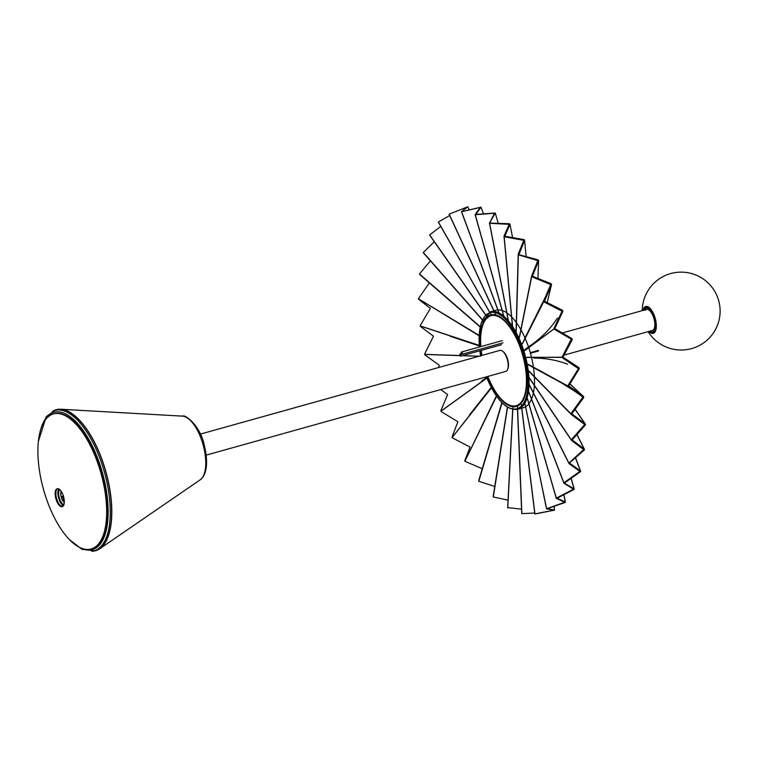 <?xml version="1.0" encoding="UTF-8"?>
<svg xmlns="http://www.w3.org/2000/svg" width="758" height="758" viewBox="0 0 758 758"><rect width="100%" height="100%" fill="white"/><g stroke="black" fill="none" stroke-linecap="round" stroke-linejoin="round"><path stroke-width="1.14" d="M554.809 328.631L554.098 328.858A1.09 1.052 71.2 0 0 554.581 329.446L571.295 339.158L562.341 356.563A1.09 1.052 71.2 0 0 562.237 357.321L562.976 357.16L572.072 339.963A1.09 1.052 71.2 0 0 571.655 338.485L554.799 328.612L562.749 311.566A1.09 1.033 36 0 0 562.218 310.145L544.49 301.277L551.436 284.904A1.09 0.976 15.6 0 0 550.81 283.596L532.438 276.234L538.54 260.932A1.09 0.891 3.8 0 0 537.839 259.795L518.349 254.546A1.09 0.777 -4 0 0 518.358 254.565L516.189 331.928M554.098 328.858L524.877 350.518L554.098 328.858A1.09 1.033 36 0 1 554.079 328.83L554.799 328.593L554.07 328.792A1.09 1.052 71.2 0 0 554.079 328.83L524.849 350.423M530.278 352.678L538.313 350.404L538.625 350.916M538.502 351.001L530.448 353.275M526.819 357.293L562.237 357.321L526.819 357.293M532.438 276.234L531.746 276.509A1.09 0.976 15.6 0 0 532.315 276.992L550.725 284.572L543.78 300.812A1.09 0.976 15.6 0 0 543.77 301.513L544.49 301.277M532.429 276.215L531.728 276.481L519.41 337.623M516.189 332.298L518.368 254.565L519.05 254.281L524.527 240.532A1.09 0.777 -4 0 0 523.787 239.594L504.8 236.24L509.916 224.425A1.09 0.635 -9.9 0 0 509.158 223.733L489.573 223.098L508.438 320.909M512.711 327.816L504.136 236.553A1.09 0.777 -4 0 0 504.752 236.866L523.797 240.324L518.273 253.977A1.09 0.777 -4 0 0 518.33 254.517A1.09 0.891 3.8 0 0 518.349 254.546L516.151 331.862M519.022 254.252L518.33 254.517L516.103 331.786M504.8 236.24L504.127 236.534L504.809 236.25M509.12 324.405L489.592 223.108L508.391 320.852M504.212 317.45L475.238 214.722L475.863 214.4L475.238 214.732L494.491 213.225L489.554 223.089A1.09 0.635 -9.9 0 0 489.573 223.098L495.249 213.026L475.882 214.41L481.008 207.161L461.584 211.7L499.039 312.959M490.227 222.776L489.554 223.089L508.334 320.795M499.778 314.93L461.594 211.7L498.991 312.94M495.41 314.03L449.172 214.154L467.032 207.105L461.565 211.709L467.743 206.792L449.153 214.163L494.131 311.453M462.2 211.397L461.565 211.709L498.944 312.912M449.143 214.23L449.797 213.841L449.172 214.154L494.216 311.462M491.326 314.94L489.677 312.069M438.418 222.198L489.64 312.078M438.38 222.009L489.602 312.097M487.773 317.82L429.682 234.923L440.768 226.386M423.466 252.926A1.09 0.569 -46.3 0 1 423.39 252.869A1.09 0.569 -46.3 0 1 423.305 252.528L423.315 252.509A1.09 0.569 -46.3 0 1 423.315 252.48L482.41 319.734L423.324 252.48L434.268 241.726M482.372 319.829L423.305 252.528L482.391 319.772M480.165 326.67L419.553 274.045A1.09 0.569 -46.3 0 1 419.894 273.42L430.421 260.847M479.084 335.358L418.52 298.823L479.084 335.368M424.688 354.441A1.09 0.853 -80.5 0 1 424.688 354.403A1.09 0.891 -97.8 0 1 424.679 354.374L460.078 355.511L424.679 354.365A1.09 0.853 -80.5 0 1 424.821 353.616L433.472 336.201L420.605 326.575A1.09 0.853 -80.5 0 1 420.254 325.987A1.09 0.786 -66.2 0 1 420.254 325.959L479.245 345.373L420.245 325.921A1.09 0.786 -66.2 0 1 420.453 325.191L430.383 308.402L418.804 299.429A1.09 0.786 -66.2 0 1 418.52 298.889A1.09 0.692 -55 0 1 418.52 298.851A1.09 0.786 -66.2 0 1 418.511 298.823L479.075 335.434M418.52 298.889L479.075 335.51M480.657 356.165L479.416 356.127M424.688 354.403L460.106 355.568M462.418 355.644L479.17 356.194M438.494 367.564L439.252 365.252L425.115 355.038A1.09 0.891 -97.8 0 1 424.698 354.441L460.144 355.635M462.209 355.701L478.923 356.269M496.537 396.188L464.948 461.091A1.09 0.777 -147 0 1 464.948 461.091A1.09 0.673 -157.7 0 1 464.929 461.072A1.09 0.777 -147 0 1 464.891 460.466L470.064 447.078L452.744 438.029A1.09 0.777 -147 0 1 452.185 437.518A1.09 0.843 -133.2 0 1 452.166 437.489A1.09 0.777 -147 0 1 452.156 437.461A1.09 0.843 -133.2 0 1 452.147 436.788L457.889 421.713L441.478 411.793A1.09 0.843 -133.2 0 1 440.957 411.224L486.949 378.053L440.957 411.224A1.09 0.881 -116.3 0 1 440.938 411.196A1.09 0.843 -133.2 0 1 440.929 411.168L486.892 377.91M440.938 411.196L486.92 377.977M464.929 461.072L496.499 396.131M464.967 461.12L496.575 396.235L464.967 461.12A1.09 0.673 -157.7 0 0 465.554 461.556L482.278 468.728M494.775 486.494L479.444 481.519A1.09 0.55 -166.1 0 1 478.829 481.178A1.09 0.673 -157.7 0 1 478.734 480.619M508.059 500.176L493.287 496.964L507.557 407.245L493.287 496.964A1.09 0.55 -166.1 0 1 493.269 496.954L507.472 407.188M493.269 496.954L507.509 407.217M521.561 509.177L507.699 507.614M517.477 406.099L521.864 513.63L517.515 409.367M521.779 513.469L517.562 409.358L521.864 513.63L534.731 513.043M524.489 401.209L546.584 508.741L547.295 508.684L546.509 508.808L553.757 510.238L534.892 513.886M541.932 512.692L535.716 513.829M535.631 513.858L554.553 510.134L547.276 508.694L564.814 502.573L565.316 502.033L557.092 498.233L573.692 489.611A1.09 0.493 162.9 0 0 574.213 488.967A1.09 0.493 162.9 0 0 574.081 488.815L563.943 482.979L528.487 391.327M524.858 403.199L546.509 508.808M527.379 388.191L563.952 482.96A1.09 0.493 162.9 0 0 563.943 482.979A1.09 0.654 157.8 0 0 563.933 483.007A1.09 0.493 162.9 0 0 563.924 483.187A1.09 0.493 162.9 0 0 564.047 483.329L573.465 489.194L556.855 497.892A1.09 0.493 162.9 0 0 556.381 498.29A1.09 0.493 162.9 0 0 556.363 498.319L564.663 502.298L546.594 508.732L524.877 403.152M546.594 508.732L547.304 508.675M527.113 397.77L556.363 498.319L557.102 498.224M563.829 494.709L565.316 502.033M564.672 482.884L580.183 471.94A1.09 0.654 157.8 0 0 580.448 470.917L569.76 463.242L569.021 463.327A1.09 0.654 157.8 0 0 569.201 463.773L579.879 471.4L564.369 482.458A1.09 0.654 157.8 0 0 563.952 482.96L564.672 482.884L563.933 482.998L528.506 391.242M563.952 482.96L528.515 391.175M529.131 377.512L571.437 440.019A1.09 0.796 151.7 0 0 571.437 440.047A1.09 0.91 143.5 0 0 571.428 440.076A1.09 0.796 151.7 0 0 571.674 440.578L583.669 449.57L569.381 462.702A1.09 0.796 151.7 0 0 569.031 463.299A1.09 0.654 157.8 0 0 569.021 463.327L584.067 450.214A1.09 0.796 151.7 0 0 584.191 449.001L572.167 439.924L571.437 440.047L529.255 377.882M575.474 457.974L580.448 470.917M569.855 383.946L583.338 396.377L568.708 385.898L579.074 369.07A1.09 1.033 108.3 0 0 578.78 367.573L562.976 357.179L562.246 357.35A1.09 1.052 71.2 0 0 562.256 357.388A1.09 1.033 108.3 0 0 562.692 357.994L578.458 368.663L568.14 385.301A1.09 1.033 108.3 0 0 567.979 386.049L528.231 364.304L567.979 386.049A1.09 0.985 130.8 0 0 567.979 386.087L568.718 385.917L567.979 386.087A1.09 1.033 108.3 0 0 567.988 386.116A1.09 0.985 130.8 0 0 568.358 386.713L582.902 397.031L571.305 413.233A1.09 0.985 130.8 0 0 571.087 414.02A1.09 0.91 143.5 0 0 571.39 414.579L584.693 424.48L571.721 439.346A1.09 0.91 143.5 0 0 571.437 440.019L572.167 439.905L571.428 440.076L529.245 377.797M571.437 440.019L529.245 377.711M572.167 439.905L585.176 425.21A1.09 0.91 143.5 0 0 585.157 423.855L571.816 413.859L583.499 397.836A1.09 0.985 130.8 0 0 583.338 396.377M529.018 371.297L571.087 414.02L571.816 413.859M575.028 409.358L585.157 423.855M528.241 364.39L567.979 386.087L528.26 364.484M567.979 386.049L568.708 385.898M526.857 357.473L562.976 357.179M562.237 357.321A1.09 1.033 108.3 0 0 562.246 357.35L526.838 357.378M571.077 413.953L571.816 413.821L571.077 413.982L529.008 371.126L571.077 413.953A1.09 0.91 143.5 0 0 571.077 413.982L529.018 371.212M576.847 434.58L584.191 449.001M528.582 383.273L569.031 463.299L569.76 463.204M569.031 463.299L529.169 384.477M569.021 463.356A1.09 0.796 151.7 0 1 569.021 463.327L529.169 384.552M569.021 463.346L529.16 384.638M571.077 478.345L574.081 488.815M526.857 396.557L556.381 498.29L527.151 397.647M556.381 498.29L527.142 397.704M554.003 506.325L554.477 510.096M521.343 404.478L534.949 513.905L535.65 513.848M534.949 513.905L521.665 407.198M521.599 407.254L534.921 513.915L521.637 407.226M513.014 405.786L512.825 409.405M512.74 409.396L507.765 507.898L512.787 409.396M502.052 402.811L478.829 481.178L502.042 402.801M478.791 481.141A1.09 0.55 -166.1 0 0 478.81 481.159L502.004 402.763M478.8 481.141L501.957 402.716M491.459 387.85L452.185 437.518L491.459 387.85M452.166 437.489L491.421 387.783M452.156 437.461L491.383 387.717M440.929 411.158A1.09 0.881 -116.3 0 1 440.966 410.438L447.627 394.52L440.758 389.584M420.254 325.987L479.255 345.525M420.254 325.959A1.09 0.853 -80.5 0 1 420.245 325.921L479.255 345.44M419.771 274.586A1.09 0.692 -55 0 1 419.553 274.102L480.136 326.802M418.52 298.823A1.09 0.692 -55 0 1 418.786 298.131L429.398 282.905M419.544 274.093A1.09 0.569 -46.3 0 1 419.553 274.074L480.155 326.736M419.553 274.074A1.09 0.692 -55 0 1 419.553 274.045L480.165 326.679M485.632 314.845L429.672 234.914L485.603 314.883M429.682 234.923L485.66 314.816M438.399 221.99L449.674 215.518M449.143 214.163L494.169 311.462M461.594 211.709L480.269 207.417L475.105 214.637L503.767 316.162M475.872 214.4L475.361 215.244L503.814 316.209M475.219 214.722L503.862 316.247M489.592 223.108A1.09 0.635 -9.9 0 0 490.208 223.307L509.177 224.33L504.032 236.079A1.09 0.635 -9.9 0 0 504.108 236.515L504.79 236.221M512.512 326.215L504.127 236.534A1.09 0.635 -9.9 0 0 504.136 236.553A1.09 0.777 -4 0 1 504.108 236.515L512.455 326.148M504.136 236.553L512.55 326.272M518.368 254.565A1.09 0.891 3.8 0 0 518.965 254.972L537.81 260.648L531.68 275.817A1.09 0.891 3.8 0 0 531.718 276.452L532.419 276.196M531.728 276.481A1.09 0.891 3.8 0 0 531.746 276.499A1.09 0.976 15.6 0 1 531.718 276.443L519.363 337.547M544.5 301.296L543.789 301.542A1.09 1.033 36 0 1 543.77 301.504L522.309 343.677M522.385 343.857L543.799 301.57A1.09 0.976 15.6 0 1 543.789 301.542L522.347 343.762M544.509 301.314L543.799 301.57A1.09 1.033 36 0 0 544.339 302.12L562.048 311.216L554.117 328.053A1.09 1.033 36 0 0 554.07 328.792L524.82 350.338M543.799 301.57L522.376 343.848M487.517 376.508A47.517 20.239 -105.6 0 0 488.834 379.73A47.517 20.239 -105.6 0 0 516.34 406.468A47.517 20.239 -105.6 0 0 518.264 341.687A47.517 20.239 -105.6 0 0 490.767 314.949A47.517 20.239 -105.6 0 0 480.515 346.69M480.904 350.48A47.517 20.239 -105.6 0 0 481.652 355.502M497.816 309.927A50.634 21.565 -105.6 0 0 496.035 310.24L490.606 311.756A50.634 21.565 74.4 0 1 519.903 340.257A50.634 21.565 74.4 0 1 517.856 409.282L523.285 407.766A50.634 21.565 -105.6 0 0 525.531 406.8M525.626 406.743A50.634 21.565 -105.6 0 0 526.232 406.354A50.634 21.565 -105.6 0 0 528.857 403.825M528.932 403.72A50.634 21.565 -105.6 0 0 529.435 403.038A50.634 21.565 -105.6 0 0 531.5 399.182M531.566 399.04A50.634 21.565 -105.6 0 0 531.917 398.13A50.634 21.565 -105.6 0 0 533.367 393.014M533.405 392.824A50.634 21.565 -105.6 0 0 533.604 391.782M533.613 391.772A50.634 21.565 -105.6 0 0 534.352 385.5M534.371 385.263A50.634 21.565 -105.6 0 0 534.418 384.24M534.428 384.221A50.634 21.565 -105.6 0 0 534.399 376.906M534.381 376.584A50.634 21.565 -105.6 0 0 533.442 367.308M533.414 367.137A50.634 21.565 -105.6 0 0 531.529 357.463M531.491 357.293A50.634 21.565 -105.6 0 0 528.733 347.657M528.497 346.974A50.634 21.565 -105.6 0 0 525.408 338.902M525.105 338.191A50.634 21.565 -105.6 0 0 521.011 329.929M520.935 329.777A50.634 21.565 -105.6 0 0 516.454 322.719M516.369 322.595A50.634 21.565 -105.6 0 0 511.688 316.986M511.593 316.891A50.634 21.565 -105.6 0 0 507.689 313.452A50.634 21.565 -105.6 0 0 506.903 312.883M506.808 312.817A50.634 21.565 -105.6 0 0 503.037 310.799A50.634 21.565 -105.6 0 0 502.26 310.515M502.166 310.486A50.634 21.565 -105.6 0 0 498.631 309.889A50.634 21.565 -105.6 0 0 497.921 309.918M487.849 376.423A46.74 19.898 -105.6 0 0 516.132 405.719A46.74 19.898 -105.6 0 0 521.333 401.996A46.74 19.898 -105.6 0 0 520.575 348.528A46.74 19.898 -105.6 0 0 490.976 315.698A46.74 19.898 -105.6 0 0 485.764 319.421A46.74 19.898 -105.6 0 0 480.866 346.596M492.359 315.432A46.74 19.898 -105.6 0 1 494.614 314.731A46.74 19.898 -105.6 0 0 493.685 314.94L490.976 315.698M481.245 350.386A46.74 19.898 -105.6 0 0 481.974 355.417M516.132 405.719L518.842 404.962A46.74 19.898 -105.6 0 0 519.751 404.658A46.74 19.898 -105.6 0 1 517.458 405.227M562.199 332.989L646.555 309.425A10.906 4.643 74.4 0 1 651.529 312.969A10.906 4.643 74.4 0 1 654.817 323.723A10.906 4.643 74.4 0 1 652.43 330.431L563.961 355.151M502.383 351.039L503.104 351.56A10.129 4.311 74.4 0 1 508.391 362.987A10.129 4.311 74.4 0 1 507.907 368.767L507.566 369.572A10.906 4.643 -105.6 0 0 508.087 363.347A10.906 4.643 -105.6 0 0 502.383 351.039A10.906 4.643 -105.6 0 0 499.939 350.395L200.339 434.116M206.204 455.122L505.804 371.401A10.906 4.643 -105.6 0 0 507.566 369.572M91.633 551.208A73.204 31.173 -105.6 0 0 99.734 548.773A73.204 31.173 -105.6 0 0 103.761 544.879A73.204 31.173 -105.6 0 0 104.234 466.123A73.204 31.173 -105.6 0 0 60.735 409.235A73.204 31.173 -105.6 0 0 52.548 411.357M62.327 506.552A9.352 3.98 -105.6 0 0 62.582 506.552A9.352 3.98 74.4 0 1 56.878 499.541A9.352 3.98 74.4 0 1 56.859 489.242A9.352 3.98 -105.6 0 0 55.95 491.743L55.884 494.671A9.352 3.98 -105.6 0 0 60.687 505.832L62.213 506.439M58.745 488.882A9.352 3.98 -105.6 0 0 58.622 497.997A9.352 3.98 -105.6 0 0 63.445 505.728M103.628 544.557A72.834 31.012 -105.6 0 0 102.434 461.243A72.834 31.012 -105.6 0 0 56.31 410.069L54.955 410.448A72.834 31.012 74.4 0 1 101.079 461.622A72.834 31.012 74.4 0 1 102.264 544.936A72.834 31.012 74.4 0 1 94.163 550.734L95.517 550.355A72.834 31.012 -105.6 0 0 103.628 544.557M63.985 504.468A7.788 3.316 74.4 0 1 59.408 498.338A7.788 3.316 74.4 0 1 59.484 490.047A7.788 3.316 74.4 0 1 59.854 489.677M64.307 502.327A6.235 2.653 74.4 0 1 62.488 500.261M62.308 499.929A6.235 2.653 74.4 0 1 61.512 498.082M61.313 497.456A6.235 2.653 74.4 0 1 61.246 491.345M57.57 488.626A9.352 3.98 -105.6 0 0 56.859 489.242A9.352 3.98 74.4 0 1 57.57 488.626M460.864 356.023A1.165 0.502 -105.6 0 0 460.845 354.687A1.165 0.502 -105.6 0 0 460.106 353.863A1.165 0.502 -105.6 0 0 459.973 353.958A1.165 0.502 -105.6 0 0 459.992 355.294A1.165 0.502 -105.6 0 0 460.731 356.118A1.165 0.502 -105.6 0 0 460.864 356.023M462.314 354.157A1.165 0.502 -105.6 0 0 462.295 352.811A1.165 0.502 -105.6 0 0 461.546 351.996A1.165 0.502 -105.6 0 0 461.423 352.091A1.165 0.502 -105.6 0 0 461.442 353.427A1.165 0.502 -105.6 0 0 462.181 354.242A1.165 0.502 -105.6 0 0 462.314 354.157M60.934 495.817L60.811 493.676L61.843 492.34M63.416 499.02L62.232 496.272L61.265 497.513L62.45 500.271L64.07 498.84M62.45 500.271L64.203 499.778M62.232 496.272L63.378 495.95M56.177 489.431A9.352 3.98 74.4 0 1 57.22 488.683A9.352 3.98 74.4 0 1 63.141 495.249A9.352 3.98 74.4 0 1 63.293 505.946A9.352 3.98 74.4 0 1 62.251 506.685A9.352 3.98 74.4 0 1 56.329 500.119A9.352 3.98 74.4 0 1 56.177 489.431M53.411 413.953L54.093 413.764A70.106 29.856 74.4 0 1 98.483 463.024A70.106 29.856 74.4 0 1 99.63 543.221A70.106 29.856 74.4 0 1 91.822 548.801L91.15 548.991A70.106 29.856 74.4 0 1 46.75 499.73A70.106 29.856 74.4 0 1 45.603 419.534A70.106 29.856 74.4 0 1 53.411 413.953A70.106 29.856 74.4 0 1 97.81 463.214A70.106 29.856 74.4 0 1 98.957 543.41A70.106 29.856 74.4 0 1 91.15 548.991M642.983 310.42A13.966 5.95 74.4 0 1 644.177 307.587A13.966 5.95 74.4 0 1 653.813 314.333A13.966 5.95 74.4 0 1 654.808 332.26A13.966 5.95 74.4 0 1 648.848 331.426M649.644 331.208A13.246 5.638 -105.6 0 0 653.349 332.591A13.246 5.638 -105.6 0 0 654.827 331.54A13.246 5.638 -105.6 0 0 654.609 316.389A13.246 5.638 -105.6 0 0 646.223 307.085A13.246 5.638 -105.6 0 0 644.745 308.146A13.246 5.638 -105.6 0 0 643.769 310.202M654.372 332.032A13.085 5.571 74.4 0 1 653.69 332.336A13.085 5.571 74.4 0 1 650.752 331.559L650.089 331.085A12.308 5.24 -105.6 0 0 654.173 330.801A12.308 5.24 -105.6 0 0 653.301 314.996A12.308 5.24 -105.6 0 0 644.812 309.056A12.308 5.24 -105.6 0 0 644.215 310.079L644.537 309.321A13.085 5.571 74.4 0 1 645.191 308.174A13.085 5.571 74.4 0 1 646.65 307.132A13.085 5.571 74.4 0 1 647.389 307.047M645.342 310.287A10.906 4.643 74.4 0 1 649.009 310.069A10.906 4.643 74.4 0 1 653.965 318.673A10.906 4.643 74.4 0 1 654.182 328.602A10.906 4.643 74.4 0 1 653.642 329.559M489.024 316.503A47.517 20.239 74.4 0 1 491.8 314.722M486.532 376.783A49.857 21.233 -105.6 0 0 488.114 380.658A49.857 21.233 -105.6 0 0 522.518 404.753A49.857 21.233 -105.6 0 0 518.984 340.749A49.857 21.233 -105.6 0 0 491.165 312.467A49.857 21.233 -105.6 0 0 479.463 346.984M479.89 350.764A49.857 21.233 -105.6 0 0 480.667 355.777M517.344 406.127A47.517 20.239 74.4 0 1 514.047 406.032M182.46 416.133C185.805 414.076 200.605 426.981 204.12 444.586C207.844 459.68 207.351 470.642 202.632 477.493L200.254 479.776A33.39 14.222 -105.6 0 0 202.092 478.004A33.39 14.222 -105.6 0 0 202.31 442.075A33.39 14.222 -105.6 0 0 182.46 416.133L60.735 409.235M78.68 546.906A71.271 30.348 -105.6 0 0 100.321 543.941A71.271 30.348 -105.6 0 0 95.271 452.441A71.271 30.348 -105.6 0 0 46.077 417.999A71.271 30.348 -105.6 0 0 40.61 429.805M545.438 296.937L524.47 338.978M547.181 302.707L551.483 284.752M518.226 254.205L516.056 331.71M526.118 256.384L524.574 240.267M489.45 222.937L508.305 320.757M498.186 223.212L495.249 213.026M461.489 211.7L498.916 312.893M469.126 209.767L467.743 206.792M438.351 222.16L489.564 312.106M423.39 252.869L482.325 319.914M479.065 335.747L436.134 309.539M491.222 387.404L469.363 415.071L476.659 406.392M478.715 480.676L501.862 402.621M507.661 507.699L512.683 409.377M534.835 513.896L521.57 407.273M556.325 498.442L527.104 397.808M563.924 494.661L565.421 502.128M569.05 463.602L529.16 384.694M575.597 457.87L580.6 471.106M571.295 414.503L529.027 371.458M575.114 409.235L585.328 424.016M533.812 358.06L533.812 358.06C545.912 358.146 557.177 360.202 567.638 364.228M569.912 383.842L583.423 396.453M574.621 391.156L562.048 383.226L528.307 364.778M576.952 434.457L584.361 449.2M571.523 440.417L529.255 377.977M571.181 478.27L574.213 488.957M563.924 483.187L528.487 391.374M554.089 506.297L554.553 510.134M521.731 513.526L517.477 409.377M493.145 496.623L507.396 407.141M496.367 395.941L472.461 445.581M486.693 377.399L481.652 381.037M479.283 345.904L450.053 336.239L461.215 339.546M419.733 274.548L480.108 326.954M429.682 235.198L485.556 314.921M449.077 214.23L494.093 311.453M483.481 213.756L481.008 207.161M475.105 214.637L503.738 316.143M512.616 237.652L509.945 224.188M504.004 236.297L512.427 326.101M537.953 278.489L538.597 260.686M531.642 275.95L519.296 337.424M524.64 349.808L533.945 342.967C543.448 335.785 551.284 327.494 557.452 318.085M517.856 409.282C507.282 410.694 497.362 401.19 488.076 380.781L486.465 376.811M490.606 311.756L481.036 323.315L479.388 347.012M479.805 350.783L480.591 355.805M200.254 479.776L99.734 548.773M54.955 410.448L46.21 416.673L38.383 441.327M69.471 539.649L82.044 549.361L94.163 550.734M460.106 353.863L461.461 353.484M461.546 351.996L502.279 340.617M462.181 354.242L502.905 342.862M460.731 356.118L501.455 344.738M648.099 331.634A38.952 38.952 0 0 0 711.98 334.903A38.952 38.952 0 0 0 670.688 273.562A38.952 38.952 0 0 0 642.225 310.628"/></g></svg>
